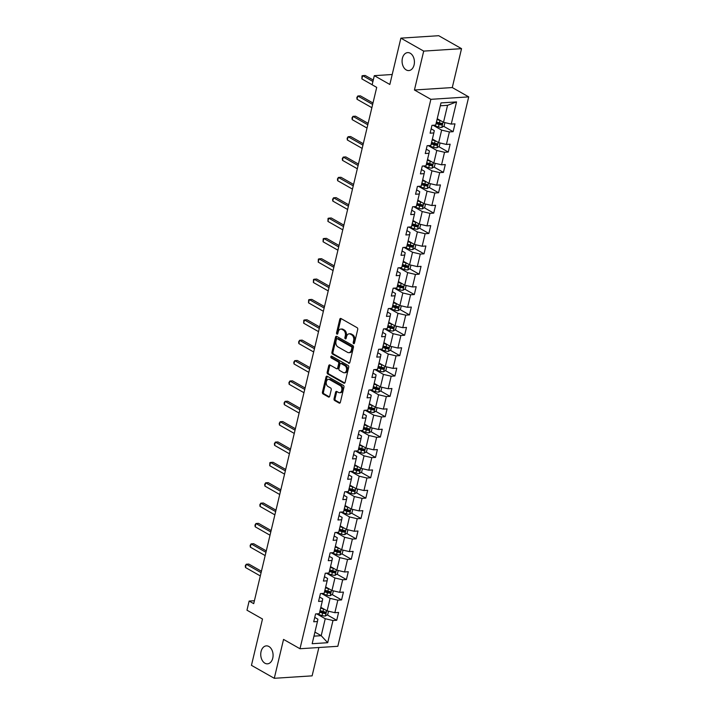 <?xml version="1.0" encoding="UTF-8"?>
<svg xmlns="http://www.w3.org/2000/svg" width="714" height="714" viewBox="0 0 714 714"><rect width="100%" height="100%" fill="white"/><g stroke="black" fill="none" stroke-linecap="round" stroke-linejoin="round"><path stroke-width="1.07" d="M353.626 343.63A0.964 0.66 -93.7 0 0 354.465 343.095L357.714 329.484A1.383 0.946 -93.7 0 0 357.116 327.69L340.989 318.533A1.383 0.946 -93.7 0 0 339.784 319.301L336.544 332.911A0.964 0.66 -93.7 0 0 337.793 333.625L338.222 331.867A4.418 3.026 -93.7 0 1 340.801 329.083A4.418 3.026 -93.7 0 1 342.06 329.395L343.407 330.154A4.418 3.026 -93.7 0 1 345.299 335.883L344.88 337.651A0.964 0.66 -93.7 0 0 346.129 338.356L346.549 336.597A4.418 3.026 -93.7 0 1 349.137 333.822A4.418 3.026 -93.7 0 1 350.396 334.125L351.743 334.893A4.418 3.026 -93.7 0 1 353.635 340.614L353.216 342.381A0.964 0.66 -93.7 0 0 353.626 343.63M268.901 646.5A8.996 6.158 -93.7 0 0 266.331 645.875A8.996 6.158 -93.7 0 0 260.78 653.364A8.996 6.158 -93.7 0 0 264.921 663.208A8.996 6.158 -93.7 0 0 267.491 663.833A8.996 6.158 -93.7 0 0 273.043 656.344A8.996 6.158 -93.7 0 0 268.901 646.5M410.238 53.238A8.996 6.158 -93.7 0 0 407.667 52.613A8.996 6.158 -93.7 0 0 402.116 60.101A8.996 6.158 -93.7 0 0 406.257 69.945A8.996 6.158 -93.7 0 0 408.827 70.57A8.996 6.158 -93.7 0 0 414.379 63.082A8.996 6.158 -93.7 0 0 410.238 53.238M334.045 398.715A1.383 0.946 -93.7 0 0 334.634 400.509L339.159 403.08A1.383 0.946 -93.7 0 0 340.364 402.303L343.961 387.184A1.383 0.946 -93.7 0 0 343.372 385.399L327.235 376.242A1.383 0.946 -93.7 0 0 326.039 377.01L322.433 392.129A1.383 0.946 -93.7 0 0 323.031 393.914L328.494 397.02A1.383 0.946 -93.7 0 0 329.698 396.252L331.234 389.782A1.383 0.946 -93.7 0 0 330.644 387.988L327.931 386.452A3.695 2.526 -93.7 0 1 326.236 382.409A3.695 2.526 -93.7 0 1 328.511 379.339A3.695 2.526 -93.7 0 1 329.565 379.598L340.185 385.622A3.695 2.526 -93.7 0 1 341.89 389.666A3.695 2.526 -93.7 0 1 339.614 392.736A3.695 2.526 -93.7 0 1 338.552 392.477L336.785 391.477A1.383 0.946 -93.7 0 0 335.589 392.245L334.045 398.715L335.062 398.653A1.383 0.946 -93.7 0 0 335.66 400.438L340.042 402.928M423.705 51.105L414.432 90L452.274 87.554L461.539 48.659L423.705 51.105L400.875 38.145L389.835 84.475L374.314 75.666L372.137 84.796L376.706 87.394L253.711 603.651L249.141 601.063L246.973 610.202L262.493 619.011L251.453 665.341L274.283 678.3L312.116 675.855L318.872 647.518M414.432 90L430.872 99.326L299.987 648.74L283.547 639.414L274.283 678.3M348.655 363.239A1.383 0.946 -93.7 0 0 349.851 362.462L353.457 347.352A1.383 0.946 -93.7 0 0 352.859 345.558L336.731 336.401A1.383 0.946 -93.7 0 0 335.526 337.169L331.93 352.288A1.383 0.946 -93.7 0 0 332.519 354.082L349.423 363.185M348.709 367.273L345.112 382.383A1.383 0.946 -93.7 0 1 343.907 383.159L327.771 373.993A1.383 0.946 -93.7 0 1 327.182 372.208L328.726 365.738A1.383 0.946 -93.7 0 1 329.922 364.97L336.464 368.683A1.383 0.946 -93.7 0 0 337.668 367.906L338.695 363.613A1.383 0.946 -93.7 0 0 338.097 361.828L331.287 357.964A0.964 0.66 -93.7 0 1 331.715 356.17L348.12 365.479A1.383 0.946 -93.7 0 1 348.709 367.273M400.875 38.145L438.708 35.7L461.539 48.659M430.872 99.326L468.714 96.881L337.82 646.295L299.987 648.74M327.226 614.888L336.722 620.279L338.588 612.451L334.848 612.692L337.838 600.162L341.569 599.921L343.434 592.093L339.703 592.334L342.684 579.804L346.415 579.563L348.28 571.736L344.55 571.976L347.539 559.446L351.27 559.205L353.135 551.378L349.405 551.619L352.386 539.088L356.116 538.847L357.982 531.02L354.251 531.261L357.232 518.73L360.972 518.489L362.837 510.662L359.097 510.903L362.087 498.372L365.818 498.131L367.683 490.304L363.953 490.545L366.934 478.014L370.673 477.773L372.538 469.946L368.799 470.187L371.789 457.656L375.519 457.415L377.385 449.588L373.654 449.829L376.635 437.298L380.366 437.057L382.231 429.23L378.5 429.471L381.49 416.94L385.221 416.699L387.086 408.872L383.356 409.113L386.336 396.582L390.067 396.341L391.932 388.514L388.202 388.755L391.183 376.224L394.922 375.983L396.788 368.156L393.048 368.397L396.038 355.867L399.769 355.626L401.634 347.798L397.903 348.039L400.884 335.509L404.615 335.268L406.48 327.431L402.75 327.681L405.739 315.151L409.47 314.91L411.335 307.074L407.605 307.315L410.586 294.793L414.316 294.552L416.182 286.716L412.451 286.957L415.441 274.435L419.172 274.194L421.037 266.358L417.306 266.599L420.287 254.077L424.018 253.836L425.883 246L422.152 246.241L425.133 233.719L428.873 233.478L430.738 225.642L426.999 225.883L429.989 213.361L433.719 213.12L435.585 205.284L431.854 205.525L434.835 193.003L438.566 192.753L440.431 184.926L436.7 185.167L439.69 172.636L443.421 172.395L445.286 164.568L441.555 164.809L444.536 152.278L448.267 152.037L450.132 144.21L446.402 144.451L449.383 131.92L453.122 131.679L454.988 123.852L451.248 124.093L456.541 101.906L440.993 102.914L435.71 125.102L431.979 125.343L430.114 133.17L433.844 132.929L434.282 130.591L431.149 128.815M336.722 620.279L332.983 620.52L327.699 642.707L312.161 643.716L317.444 621.528L313.714 621.769L315.579 613.942L319.31 613.701L322.291 601.17L318.56 601.411L320.425 593.584L324.156 593.343L327.146 580.812L323.406 581.053L325.272 573.226L329.011 572.985L331.992 560.454L328.262 560.695L330.127 552.868L333.857 552.627L336.838 540.096L333.108 540.337L334.973 532.51L338.704 532.269L341.694 519.738L337.963 519.979L339.828 512.152L343.559 511.911L346.54 499.381L342.809 499.621L344.675 491.794L348.405 491.553L351.395 479.023L347.656 479.264L349.521 471.436L353.26 471.186L356.241 458.665L352.511 458.906L354.376 451.069L358.107 450.829L361.097 438.307L357.357 438.548L359.222 430.712L362.962 430.471L365.943 417.949L362.212 418.19L364.078 410.354L367.808 410.113L370.789 397.591L367.058 397.832L368.924 389.996L372.654 389.755L375.644 377.233L371.914 377.474L373.779 369.638L377.51 369.397L380.491 356.875L376.76 357.116L378.625 349.28L382.356 349.039L385.346 336.508L381.606 336.758L383.472 328.922L387.211 328.681L390.192 316.15L386.461 316.391L388.327 308.564L392.057 308.323L395.038 295.792L391.308 296.033L393.173 288.206L396.904 287.965L399.894 275.434L396.163 275.675L398.028 267.848L401.759 267.607L404.74 255.077L401.009 255.317L402.874 247.49L406.605 247.249L409.595 234.719L405.864 234.96L407.73 227.132L411.46 226.891L414.441 214.361L410.711 214.602L412.576 206.774L416.307 206.533L419.296 194.003L415.557 194.244L417.422 186.416L421.162 186.175L424.143 173.645L420.412 173.886L422.277 166.059L426.008 165.818L428.989 153.287L425.258 153.528L427.124 145.701L430.854 145.46L433.844 132.929M321.88 593.691L330.091 598.359L327.11 610.881L320.827 607.319M319.595 597.056L322.728 598.832L322.291 601.17M327.11 610.881L334.848 612.692M330.091 598.359L337.838 600.162M326.726 573.333L334.946 578.001L331.956 590.523L325.673 586.962M324.451 576.698L327.583 578.474L327.146 580.812M331.956 590.523L339.703 592.334M334.946 578.001L342.684 579.804M331.573 552.975L339.793 557.643L336.812 570.165L330.528 566.604M329.297 556.34L332.429 558.116L331.992 560.454M336.812 570.165L344.55 571.976M339.793 557.643L347.539 559.446M336.428 532.617L344.639 537.285L341.658 549.807L335.375 546.246M334.152 535.982L337.276 537.758L336.838 540.096M341.658 549.807L349.405 551.619M344.639 537.285L352.386 539.088M341.274 512.259L349.494 516.927L346.504 529.449L340.23 525.888M338.998 515.624L342.131 517.4L341.694 519.738M346.504 529.449L354.251 531.261M349.494 516.927L357.232 518.73M346.129 491.901L354.34 496.56L351.359 509.091L345.076 505.53M343.845 495.266L346.977 497.042L346.54 499.381M351.359 509.091L359.097 510.903M354.34 496.56L362.087 498.372M350.976 471.543L359.196 476.202L356.206 488.733L349.931 485.172M348.7 474.908L351.832 476.684L351.395 479.023M356.206 488.733L363.953 490.545M359.196 476.202L366.934 478.014M355.822 451.186L364.042 455.844L361.061 468.375L354.778 464.814M353.546 454.55L356.679 456.326L356.241 458.665M361.061 468.375L368.799 470.187M364.042 455.844L371.789 457.656M360.677 430.828L368.897 435.486L365.907 448.017L359.624 444.456M358.401 434.183L361.534 435.968L361.097 438.307M365.907 448.017L373.654 449.829M368.897 435.486L376.635 437.298M365.523 410.47L373.743 415.129L370.762 427.659L364.479 424.089M363.248 413.825L366.38 415.61L365.943 417.949M370.762 427.659L378.5 429.471M373.743 415.129L381.49 416.94M370.379 390.112L378.59 394.771L375.609 407.301L369.325 403.731M368.094 393.468L371.226 395.253L370.789 397.591M375.609 407.301L383.356 409.113M378.59 394.771L386.336 396.582M375.225 369.754L383.445 374.413L380.455 386.943L374.181 383.373M372.949 373.11L376.082 374.895L375.644 377.233M380.455 386.943L388.202 388.755M383.445 374.413L391.183 376.224M380.08 349.387L388.291 354.055L385.31 366.585L379.027 363.015M377.795 352.752L380.928 354.537L380.491 356.875M385.31 366.585L393.048 368.397M388.291 354.055L396.038 355.867M384.926 329.029L393.146 333.697L390.156 346.228L383.882 342.658M382.65 332.394L385.783 334.179L385.346 336.508M390.156 346.228L397.903 348.039M393.146 333.697L400.884 335.509M389.773 308.671L397.993 313.339L395.012 325.87L388.728 322.3M387.497 312.036L390.629 313.812L390.192 316.15M395.012 325.87L402.75 327.681M397.993 313.339L405.739 315.151M394.628 288.313L402.848 292.981L399.858 305.512L393.575 301.942M392.352 291.678L395.485 293.454L395.038 295.792M399.858 305.512L407.605 307.315M402.848 292.981L410.586 294.793M399.474 267.955L407.694 272.623L404.713 285.154L398.43 281.584M397.198 271.32L400.331 273.096L399.894 275.434M404.713 285.154L412.451 286.957M407.694 272.623L415.441 274.435M404.329 247.597L412.54 252.265L409.559 264.796L403.276 261.226M402.044 250.962L405.177 252.738L404.74 255.077M409.559 264.796L417.306 266.599M412.54 252.265L420.287 254.077M409.176 227.239L417.395 231.907L414.406 244.438L408.131 240.868M406.9 230.604L410.032 232.38L409.595 234.719M414.406 244.438L422.152 246.241M417.395 231.907L425.133 233.719M414.031 206.881L422.242 211.549L419.261 224.08L412.978 220.51M411.746 210.246L414.879 212.022L414.441 214.361M419.261 224.08L426.999 225.883M422.242 211.549L429.989 213.361M418.877 186.524L427.097 191.191L424.107 203.722L417.824 200.152M416.601 189.888L419.734 191.664L419.296 194.003M424.107 203.722L431.854 205.525M427.097 191.191L434.835 193.003M423.723 166.166L431.943 170.833L428.962 183.364L422.679 179.794M421.447 169.53L424.58 171.306L424.143 173.645M428.962 183.364L436.7 185.167M431.943 170.833L439.69 172.636M428.578 145.808L436.789 150.475L433.809 162.997L427.525 159.436M426.303 149.172L429.435 150.949L428.989 153.287M433.809 162.997L441.555 164.809M436.789 150.475L444.536 152.278M433.425 125.45L441.645 130.118L438.655 142.639L432.381 139.078M438.655 142.639L446.402 144.451M441.645 130.118L449.383 131.92M456.541 101.906L447.553 105.324L443.51 122.281L437.227 118.72M443.51 122.281L451.248 124.093M452.274 87.554L468.714 96.881M254.407 600.724L249.141 601.063M392.209 74.506L374.314 75.666M447.553 105.324L440.306 105.788M314.919 632.113L321.202 635.683L325.245 618.717L317.025 614.049M313.955 636.147L321.202 635.683L327.699 642.707M314.749 617.414L317.882 619.19L317.444 621.528M325.245 618.717L332.983 620.52M436.397 122.192L439.788 124.111M443.626 126.289L453.122 131.679M431.551 142.55L434.933 144.469M438.771 146.647L448.267 152.037M426.704 162.908L430.087 164.827M433.925 167.005L443.421 172.395M421.849 183.266L425.241 185.185M429.078 187.371L438.566 192.753M417.003 203.624L420.385 205.543M424.223 207.729L433.719 213.12M412.148 223.982L415.539 225.901M419.377 228.087L428.873 233.478M407.301 244.34L410.684 246.268M414.522 248.445L424.018 253.836M402.455 264.698L405.838 266.625M409.675 268.803L419.172 274.194M397.6 285.056L400.982 286.983M404.82 289.161L414.316 294.552M392.754 305.413L396.136 307.341M399.974 309.519L409.47 314.91M387.898 325.771L391.29 327.699M395.128 329.877L404.615 335.268M383.052 346.129L386.435 348.057M390.272 350.235L399.769 355.626M378.197 366.487L381.588 368.415M385.426 370.593L394.922 375.983M373.351 386.845L376.733 388.773M380.571 390.951L390.067 396.341M368.504 407.203L371.887 409.131M375.725 411.309L385.221 416.699M363.649 427.57L367.041 429.489M370.878 431.667L380.366 437.057M358.803 447.928L362.185 449.847M366.023 452.024L375.519 457.415M353.948 468.286L357.339 470.205M361.177 472.382L370.673 477.773M349.101 488.644L352.484 490.563M356.322 492.74L365.818 498.131M344.246 509.002L347.638 510.921M351.475 513.098L360.972 518.489M339.4 529.36L342.782 531.278M346.62 533.456L356.116 538.847M334.554 549.718L337.936 551.636M341.774 553.814L351.27 559.205M329.698 570.075L333.09 571.994M336.928 574.172L346.415 579.563M324.852 590.433L328.235 592.352M332.072 594.53L341.569 599.921M319.997 610.791L323.388 612.71M354.394 343.309A0.964 0.66 -93.7 0 1 354.233 342.309L354.653 340.551A4.418 3.026 -93.7 0 0 352.761 334.821L351.743 334.893M349.137 333.822L350.155 333.75A4.418 3.026 -93.7 0 1 351.422 334.063L352.761 334.821M340.801 329.083L341.827 329.02A4.418 3.026 -93.7 0 1 343.086 329.324L344.425 330.091A4.418 3.026 -93.7 0 1 346.317 335.821L345.897 337.579A0.964 0.66 -93.7 0 0 346.058 338.579M341.131 318.614A1.383 0.946 -93.7 0 0 340.81 319.238L337.561 332.849A0.964 0.66 -93.7 0 0 337.722 333.849M336.874 336.481A1.383 0.946 -93.7 0 0 336.553 337.106L332.947 352.225A1.383 0.946 -93.7 0 0 333.545 354.01L349.53 363.087M351.859 348.048A0.964 0.66 -93.7 0 0 351.449 346.79L337.285 338.757A0.964 0.66 -93.7 0 0 336.446 339.293L336.008 341.149A4.418 3.026 -93.7 0 0 337.901 346.879L347.575 352.377A4.418 3.026 -93.7 0 0 348.834 352.68A4.418 3.026 -93.7 0 0 351.422 349.905L351.859 348.048L352.886 347.977A0.964 0.66 -93.7 0 0 352.475 346.727L351.449 346.79M337.767 338.722A0.964 0.66 -93.7 0 1 338.311 338.686L352.475 346.727M348.834 352.68L349.86 352.618A4.418 3.026 -93.7 0 0 352.439 349.842L351.422 349.905M352.886 347.977L352.439 349.842M344.791 383.007L328.797 373.931L327.771 373.993M330.064 365.05A1.383 0.946 -93.7 0 0 329.743 365.675L328.208 372.146A1.383 0.946 -93.7 0 0 328.797 373.931M337.49 368.611A1.383 0.946 -93.7 0 0 338.695 367.844L339.712 363.551A1.383 0.946 -93.7 0 0 339.123 361.766L332.313 357.892L331.287 357.964M332.019 356.34A0.964 0.66 -93.7 0 0 332.313 357.892M343.255 372.538A3.695 2.526 -93.7 0 0 344.309 372.788A3.695 2.526 -93.7 0 0 346.585 369.718A3.695 2.526 -93.7 0 0 344.889 365.684L341.149 363.56A1.383 0.946 -93.7 0 0 339.944 364.327L338.927 368.62A1.383 0.946 -93.7 0 0 339.516 370.414L343.255 372.538M344.309 372.788L345.335 372.726A3.695 2.526 -93.7 0 0 347.611 369.656A3.695 2.526 -93.7 0 0 345.915 365.613L344.889 365.684M340.757 363.462L341.774 363.399A1.383 0.946 -93.7 0 1 342.167 363.488L345.915 365.613M336.928 391.558A1.383 0.946 -93.7 0 0 336.606 392.182L335.062 398.653M339.614 392.736L340.632 392.673A3.695 2.526 -93.7 0 0 342.907 389.603A3.695 2.526 -93.7 0 0 341.212 385.56L340.185 385.622M328.511 379.339L329.538 379.277A3.695 2.526 -93.7 0 1 330.591 379.527L341.212 385.56M327.378 376.323A1.383 0.946 -93.7 0 0 327.057 376.947L323.46 392.057A1.383 0.946 -93.7 0 0 324.049 393.851L329.377 396.877M440.476 120.559A3.722 1.116 -166.6 0 1 440.002 120.434L437.03 119.541M438.351 119.354L437.164 118.997M444.92 122.612L444.108 125.994L441.752 127.431A3.722 1.116 -166.6 0 1 438.45 126.958L432.871 125.28M373.27 80.048L365.211 75.479L362.658 75.639L361.882 78.906L372.155 84.743M436.067 123.584L439.039 124.477A3.722 1.116 13.4 0 0 441.466 124.941L441.841 123.37A3.722 1.116 -166.6 0 1 439.413 122.906L436.441 122.023M441.198 123.308L440.154 124.191A1.901 0.571 -166.6 0 1 439.503 124.031L436.2 123.049M372.931 81.476L362.658 75.639L361.998 75.898L361.882 78.906M435.62 140.917A3.722 1.116 -166.6 0 1 435.156 140.792L432.184 139.899M433.496 139.712L432.309 139.355M440.065 142.97L439.262 146.352L436.906 147.789A3.722 1.116 -166.6 0 1 433.594 147.316L428.016 145.638M372.985 103.003L360.365 95.837L357.803 95.997L357.027 99.264L371.869 107.689M431.22 143.942L434.192 144.835A3.722 1.116 13.4 0 0 436.62 145.299L436.986 143.728A3.722 1.116 -166.6 0 1 434.558 143.264L431.595 142.381M436.352 143.666L435.299 144.549A1.901 0.571 -166.6 0 1 434.647 144.389L431.345 143.407M372.646 104.422L357.803 95.997L356.839 97.559L357.027 99.264M430.774 161.275A3.722 1.116 -166.6 0 1 430.301 161.15L427.329 160.257M428.65 160.07L427.463 159.713M435.219 163.327L434.415 166.71L432.05 168.147A3.722 1.116 -166.6 0 1 428.748 167.674L423.17 165.996M368.129 123.361L355.51 116.195L352.957 116.355L352.18 119.622L367.014 128.047M426.365 164.3L429.337 165.193A3.722 1.116 13.4 0 0 431.765 165.657L432.14 164.086A3.722 1.116 -166.6 0 1 429.712 163.631L426.74 162.738M431.506 164.024L430.453 164.907A1.901 0.571 -166.6 0 1 429.801 164.755L426.499 163.765M367.79 124.78L352.957 116.355L351.993 117.917L352.18 119.622M425.928 181.633A3.722 1.116 -166.6 0 1 425.455 181.508L422.483 180.615M423.795 180.428L422.608 180.071M430.363 183.685L429.56 187.068L427.204 188.505A3.722 1.116 -166.6 0 1 423.902 188.032L418.324 186.354M363.283 143.719L350.663 136.552L348.102 136.722L347.325 139.98L362.168 148.405M421.519 184.658L424.491 185.551A3.722 1.116 13.4 0 0 426.918 186.015L427.293 184.444A3.722 1.116 -166.6 0 1 424.866 183.989L421.894 183.096M426.651 184.382L425.606 185.265A1.901 0.571 -166.6 0 1 424.946 185.113L421.644 184.123M362.944 145.147L348.102 136.722L347.138 138.275L347.325 139.98M421.073 201.991A3.722 1.116 -166.6 0 1 420.6 201.866L417.636 200.973M418.948 200.786L417.761 200.429M425.517 204.043L424.714 207.426L422.358 208.863A3.722 1.116 -166.6 0 1 419.047 208.39L413.468 206.712M358.437 164.077L345.808 156.91L343.255 157.08L342.479 160.338L357.321 168.763M416.673 205.016L419.636 205.909A3.722 1.116 13.4 0 0 422.063 206.373L422.438 204.802A3.722 1.116 -166.6 0 1 420.01 204.347L417.038 203.454M421.804 204.739L420.751 205.623A1.901 0.571 -166.6 0 1 420.1 205.471L416.797 204.481M358.098 165.505L343.255 157.08L342.292 158.633L342.479 160.338M416.226 222.357A3.722 1.116 -166.6 0 1 415.753 222.224L412.781 221.331M414.102 221.144L412.915 220.787M420.671 224.401L419.859 227.784L417.503 229.221A3.722 1.116 -166.6 0 1 414.2 228.748L408.622 227.079M353.582 184.435L340.962 177.268L338.4 177.438L337.624 180.696L352.466 189.121M411.817 225.374L414.789 226.267A3.722 1.116 13.4 0 0 417.217 226.731L417.592 225.16A3.722 1.116 -166.6 0 1 415.164 224.705L412.192 223.812M416.949 225.097L415.905 225.981A1.901 0.571 -166.6 0 1 415.253 225.829L411.951 224.839M353.243 185.863L338.4 177.438L337.436 178.991L337.624 180.696M411.371 242.715A3.722 1.116 -166.6 0 1 410.898 242.582L407.935 241.689M409.247 241.502L408.06 241.145M415.816 244.768L415.012 248.142L412.656 249.579A3.722 1.116 -166.6 0 1 409.345 249.106L403.767 247.437M348.735 204.793L336.115 197.626L333.554 197.796L332.778 201.053L347.62 209.479M406.971 245.732L409.934 246.625A3.722 1.116 13.4 0 0 412.362 247.089L412.737 245.527A3.722 1.116 -166.6 0 1 410.309 245.063L407.346 244.17M412.103 245.455L411.05 246.339A1.901 0.571 -166.6 0 1 410.398 246.187L407.096 245.197M348.396 206.221L333.554 197.796L332.59 199.349L332.778 201.053M406.525 263.073A3.722 1.116 -166.6 0 1 406.052 262.939L403.08 262.047M404.401 261.859L403.214 261.511M410.969 265.126L410.157 268.5L407.801 269.937A3.722 1.116 -166.6 0 1 404.499 269.464L398.921 267.795M343.88 225.151L331.26 217.984L328.708 218.154L327.931 221.411L342.765 229.837M402.116 266.09L405.088 266.982A3.722 1.116 13.4 0 0 407.515 267.447L407.89 265.885A3.722 1.116 -166.6 0 1 405.463 265.421L402.491 264.528M407.248 265.813L406.204 266.697A1.901 0.571 -166.6 0 1 405.552 266.545L402.25 265.554M343.541 226.579L328.708 218.154L328.047 218.404L327.931 221.411M401.67 283.431A3.722 1.116 -166.6 0 1 401.206 283.297L398.233 282.405M399.545 282.217L398.358 281.869M406.114 285.484L405.311 288.858L402.955 290.295A3.722 1.116 -166.6 0 1 399.644 289.822L394.066 288.153M339.034 245.509L326.414 238.342L323.853 238.512L323.076 241.769L337.918 250.195M397.27 286.448L400.242 287.34A3.722 1.116 13.4 0 0 402.669 287.804L403.035 286.243A3.722 1.116 -166.6 0 1 400.608 285.778L397.644 284.886M402.401 286.171L401.348 287.055A1.901 0.571 -166.6 0 1 400.697 286.903L397.395 285.912M338.695 246.937L323.853 238.512L323.201 238.762L323.076 241.769M396.823 303.789A3.722 1.116 -166.6 0 1 396.35 303.655L393.378 302.763M394.699 302.575L393.512 302.227M401.268 305.842L400.465 309.224L398.109 310.661A3.722 1.116 -166.6 0 1 394.797 310.179L389.219 308.51M334.188 265.867L321.559 258.7L319.006 258.87L318.23 262.127L333.063 270.552M392.414 306.815L395.386 307.698A3.722 1.116 13.4 0 0 397.814 308.162L398.189 306.601A3.722 1.116 -166.6 0 1 395.761 306.136L392.789 305.244M397.555 306.529L396.502 307.422A1.901 0.571 -166.6 0 1 395.851 307.261L392.548 306.27M333.849 267.295L319.006 258.87L318.355 259.12L318.23 262.127M391.977 324.147A3.722 1.116 -166.6 0 1 391.504 324.013L388.532 323.121M389.844 322.942L388.657 322.585M396.413 326.2L395.61 329.582L393.253 331.019A3.722 1.116 -166.6 0 1 389.951 330.537L384.373 328.868M329.332 286.225L316.713 279.058L314.151 279.228L313.375 282.485L328.217 290.91M387.568 327.173L390.54 328.056A3.722 1.116 13.4 0 0 392.968 328.52L393.343 326.958A3.722 1.116 -166.6 0 1 390.915 326.494L387.943 325.602M392.7 326.887L391.656 327.78A1.901 0.571 -166.6 0 1 390.995 327.619L387.693 326.628M328.993 287.653L314.151 279.228L313.5 279.477L313.375 282.485M387.122 344.505A3.722 1.116 -166.6 0 1 386.649 344.371L383.686 343.479M384.998 343.3L383.811 342.943M391.567 346.558L390.763 349.94L388.407 351.377A3.722 1.116 -166.6 0 1 385.096 350.895L379.518 349.226M324.486 306.583L311.857 299.416L309.305 299.585L308.528 302.843L323.371 311.268M382.722 347.531L385.685 348.414A3.722 1.116 13.4 0 0 388.113 348.878L388.487 347.316A3.722 1.116 -166.6 0 1 386.06 346.852L383.088 345.96M387.854 347.245L386.801 348.137A1.901 0.571 -166.6 0 1 386.149 347.977L382.847 346.986M324.147 308.011L309.305 299.585L308.653 299.835L308.528 302.843M382.276 364.863A3.722 1.116 -166.6 0 1 381.803 364.729L378.831 363.837M380.151 363.658L378.964 363.301M386.72 366.916L385.908 370.298L383.552 371.735A3.722 1.116 -166.6 0 1 380.25 371.253L374.671 369.584M319.631 326.941L307.011 319.774L304.459 319.943L303.673 323.201L318.515 331.626M377.867 367.888L380.839 368.772A3.722 1.116 13.4 0 0 383.266 369.236L383.641 367.674A3.722 1.116 -166.6 0 1 381.214 367.21L378.241 366.318M382.999 367.603L381.954 368.495A1.901 0.571 -166.6 0 1 381.303 368.335L378.001 367.344M319.292 328.369L304.459 319.943L303.798 320.202L303.673 323.201M377.42 385.221A3.722 1.116 -166.6 0 1 376.956 385.087L373.984 384.194M375.296 384.016L374.109 383.659M381.865 387.274L381.062 390.656L378.706 392.093A3.722 1.116 -166.6 0 1 375.394 391.611L369.816 389.942M314.785 347.299L302.165 340.132L299.603 340.301L298.827 343.568L313.669 351.984M373.02 388.246L375.992 389.13A3.722 1.116 13.4 0 0 378.42 389.594L378.786 388.032A3.722 1.116 -166.6 0 1 376.358 387.568L373.395 386.676M378.152 387.961L377.099 388.853A1.901 0.571 -166.6 0 1 376.448 388.693L373.145 387.702M314.446 348.727L299.603 340.301L298.639 341.863L298.827 343.568M372.574 405.579A3.722 1.116 -166.6 0 1 372.101 405.445L369.129 404.552M370.45 404.374L369.263 404.017M377.019 407.632L376.207 411.014L373.85 412.451A3.722 1.116 -166.6 0 1 370.548 411.969L364.97 410.3M309.93 367.656L297.31 360.49L294.757 360.659L293.981 363.926L308.814 372.351M368.165 408.604L371.137 409.497A3.722 1.116 13.4 0 0 373.565 409.952L373.94 408.39A3.722 1.116 -166.6 0 1 371.512 407.926L368.54 407.034M373.306 408.319L372.253 409.211A1.901 0.571 -166.6 0 1 371.601 409.051L368.299 408.06M309.59 369.084L294.757 360.659L293.793 362.221L293.981 363.926M367.719 425.937A3.722 1.116 -166.6 0 1 367.255 425.803L364.283 424.91M365.595 424.732L364.408 424.375M372.164 427.989L371.36 431.372L369.004 432.809A3.722 1.116 -166.6 0 1 365.702 432.327L360.115 430.658M305.083 388.014L292.463 380.857L289.902 381.017L289.125 384.284L303.968 392.709M363.319 428.962L366.291 429.855A3.722 1.116 13.4 0 0 368.719 430.31L369.084 428.748A3.722 1.116 -166.6 0 1 366.666 428.284L363.694 427.391M368.451 428.677L367.398 429.569A1.901 0.571 -166.6 0 1 366.746 429.409L363.444 428.418M304.744 389.442L289.902 381.017L288.938 382.579L289.125 384.284M362.873 446.295A3.722 1.116 -166.6 0 1 362.4 446.161L359.437 445.277M360.748 445.09L359.561 444.733M367.317 448.347L366.514 451.73L364.158 453.167A3.722 1.116 -166.6 0 1 360.847 452.685L355.269 451.016M300.237 408.381L287.608 401.214L285.056 401.375L284.279 404.642L299.112 413.067M358.473 449.32L361.436 450.213A3.722 1.116 13.4 0 0 363.863 450.668L364.238 449.106A3.722 1.116 -166.6 0 1 361.811 448.642L358.839 447.749M363.604 449.035L362.551 449.927A1.901 0.571 -166.6 0 1 361.9 449.766L358.598 448.776M299.898 409.8L285.056 401.375L284.092 402.937L284.279 404.642M358.026 466.653A3.722 1.116 -166.6 0 1 357.553 466.519L354.581 465.635M355.902 465.448L354.715 465.091M362.462 468.705L361.659 472.088L359.303 473.525A3.722 1.116 -166.6 0 1 356 473.043L350.422 471.374M295.382 428.739L282.762 421.572L280.2 421.733L279.424 425L294.266 433.425M353.617 469.678L356.589 470.571A3.722 1.116 13.4 0 0 359.017 471.026L359.392 469.464A3.722 1.116 -166.6 0 1 356.964 469L353.992 468.107M358.749 469.393L357.705 470.285A1.901 0.571 -166.6 0 1 357.045 470.124L353.751 469.134M295.043 430.158L280.2 421.733L279.236 423.295L279.424 425M353.171 487.01A3.722 1.116 -166.6 0 1 352.698 486.877L349.735 485.993M351.047 485.806L349.86 485.449M357.616 489.063L356.813 492.446L354.456 493.883A3.722 1.116 -166.6 0 1 351.145 493.41L345.567 491.732M290.536 449.097L277.907 441.93L275.354 442.091L274.578 445.357L289.42 453.783M348.771 490.036L351.734 490.929A3.722 1.116 13.4 0 0 354.162 491.393L354.537 489.822A3.722 1.116 -166.6 0 1 352.109 489.358L349.137 488.465M353.903 489.75L352.85 490.643A1.901 0.571 -166.6 0 1 352.198 490.482L348.896 489.492M290.196 450.516L275.354 442.091L274.39 443.653L274.578 445.357M348.325 507.368A3.722 1.116 -166.6 0 1 347.852 507.235L344.88 506.351M346.201 506.164L345.014 505.807M352.77 509.421L351.957 512.804L349.601 514.241A3.722 1.116 -166.6 0 1 346.299 513.768L340.721 512.09M285.68 469.455L273.06 462.288L270.508 462.449L269.731 465.715L284.565 474.141M343.916 510.394L346.888 511.286A3.722 1.116 13.4 0 0 349.316 511.751L349.69 510.18A3.722 1.116 -166.6 0 1 347.263 509.716L344.291 508.823M349.048 510.108L348.004 511.001A1.901 0.571 -166.6 0 1 347.352 510.84L344.05 509.85M285.341 470.874L270.508 462.449L269.847 462.708L269.731 465.715M343.47 527.726A3.722 1.116 -166.6 0 1 343.006 527.592L340.034 526.709M341.346 526.521L340.159 526.164M347.914 529.779L347.111 533.162L344.755 534.599A3.722 1.116 -166.6 0 1 341.444 534.126L335.866 532.448M280.834 489.813L268.214 482.646L265.653 482.807L264.876 486.073L279.718 494.499M339.07 530.752L342.042 531.644A3.722 1.116 13.4 0 0 344.469 532.109L344.835 530.538A3.722 1.116 -166.6 0 1 342.408 530.074L339.445 529.19M344.202 530.466L343.148 531.359A1.901 0.571 -166.6 0 1 342.497 531.198L339.195 530.207M280.495 491.232L265.653 482.807L264.689 484.369L264.876 486.073M338.623 548.084A3.722 1.116 -166.6 0 1 338.15 547.959L335.178 547.067M336.499 546.879L335.312 546.522M343.068 550.137L342.265 553.52L339.9 554.956A3.722 1.116 -166.6 0 1 336.597 554.483L331.019 552.806M275.979 510.171L263.359 503.004L260.806 503.165L260.03 506.431L274.863 514.856M334.214 551.11L337.186 552.002A3.722 1.116 13.4 0 0 339.614 552.466L339.989 550.896A3.722 1.116 -166.6 0 1 337.561 550.432L334.589 549.548M339.355 550.824L338.302 551.717A1.901 0.571 -166.6 0 1 337.651 551.556L334.348 550.565M275.64 511.59L260.806 503.165L259.842 504.727L260.03 506.431M333.777 568.442A3.722 1.116 -166.6 0 1 333.304 568.317L330.332 567.425M331.644 567.237L330.457 566.88M338.213 570.495L337.41 573.877L335.053 575.314A3.722 1.116 -166.6 0 1 331.751 574.841L326.173 573.163M271.133 530.529L258.513 523.362L255.951 523.523L255.175 526.789L270.017 535.214M329.368 571.468L332.34 572.36A3.722 1.116 13.4 0 0 334.768 572.824L335.143 571.254A3.722 1.116 -166.6 0 1 332.715 570.789L329.743 569.906M334.5 571.182L333.456 572.075A1.901 0.571 -166.6 0 1 332.795 571.914L329.493 570.923M270.793 531.948L255.951 523.523L254.987 525.085L255.175 526.789M328.922 588.8A3.722 1.116 -166.6 0 1 328.449 588.675L325.486 587.783M326.798 587.595L325.611 587.238M333.367 590.853L332.563 594.235L330.207 595.672A3.722 1.116 -166.6 0 1 326.896 595.199L321.318 593.521M266.286 550.887L253.657 543.72L251.105 543.881L250.328 547.147L265.171 555.572M324.522 591.826L327.485 592.718A3.722 1.116 13.4 0 0 329.913 593.182L330.287 591.611A3.722 1.116 -166.6 0 1 327.86 591.147L324.888 590.264M329.654 591.549L328.601 592.433A1.901 0.571 -166.6 0 1 327.949 592.272L324.647 591.29M265.947 552.306L251.105 543.881L250.141 545.442L250.328 547.147M324.076 609.158A3.722 1.116 -166.6 0 1 323.603 609.033L320.631 608.141M321.952 607.953L320.764 607.596M328.52 611.211L327.708 614.593L325.352 616.03A3.722 1.116 -166.6 0 1 322.05 615.557L316.472 613.879M261.431 571.245L248.811 564.078L246.25 564.239L245.473 567.505L260.315 575.93M319.667 612.184L322.639 613.076A3.722 1.116 13.4 0 0 325.066 613.54L325.441 611.969A3.722 1.116 -166.6 0 1 323.014 611.505L320.042 610.622M324.799 611.907L323.754 612.79A1.901 0.571 -166.6 0 1 323.103 612.63L319.801 611.648M261.092 572.664L246.25 564.239L245.286 565.8L245.473 567.505M354.653 340.551L353.635 340.614M351.422 334.063L350.396 334.125M345.897 337.579L344.88 337.651M346.317 335.821L345.299 335.883M344.425 330.091L343.407 330.154M343.086 329.324L342.06 329.395M337.561 332.849L336.544 332.911M340.81 319.238L339.784 319.301M354.233 342.309L353.216 342.381M333.545 354.01L332.519 354.082M332.947 352.225L331.93 352.288M336.553 337.106L335.526 337.169M338.311 338.686L337.285 338.757M344.675 383.106L343.907 383.159M328.208 372.146L327.182 372.208M329.743 365.675L328.726 365.738M338.695 367.844L337.668 367.906M339.712 363.551L338.695 363.613M339.123 361.766L338.097 361.828M342.167 363.488L341.149 363.56M336.606 392.182L335.589 392.245M330.591 379.527L329.565 379.598M329.27 396.966L328.494 397.02M324.049 393.851L323.031 393.914M323.46 392.057L322.433 392.129M327.057 376.947L326.039 377.01M339.935 403.026L339.159 403.08M335.66 400.438L334.634 400.509M441.814 127.395L443.091 122.049M439.413 122.906L440.002 120.434M438.45 126.958L439.039 124.477M440.154 124.191L441.466 124.941M436.968 147.753L438.235 142.407M434.558 143.264L435.156 140.792M433.594 147.316L434.192 144.835M435.299 144.549L436.62 145.299M432.113 168.111L433.389 162.765M429.712 163.631L430.301 161.15M428.748 167.674L429.337 165.193M430.453 164.907L431.765 165.657M427.267 188.469L428.543 183.123M424.866 183.989L425.455 181.508M423.902 188.032L424.491 185.551M425.606 185.265L426.918 186.015M422.411 208.827L423.688 203.481M420.01 204.347L420.6 201.866M419.047 208.39L419.636 205.909M420.751 205.623L422.063 206.373M417.565 229.185L418.841 223.839M415.164 224.705L415.753 222.224M414.2 228.748L414.789 226.267M415.905 225.981L417.217 226.731M412.71 249.543L413.986 244.197M410.309 245.063L410.898 242.582M409.345 249.106L409.934 246.625M411.05 246.339L412.362 247.089M407.864 269.901L409.14 264.555M405.463 265.421L406.052 262.939M404.499 269.464L405.088 266.982M406.204 266.697L407.515 267.447M403.017 290.259L404.285 284.913M400.608 285.778L401.206 283.297M399.644 289.822L400.242 287.34M401.348 287.055L402.669 287.804M398.162 310.626L399.438 305.271M395.761 306.136L396.35 303.655M394.797 310.179L395.386 307.698M396.502 307.422L397.814 308.162M393.316 330.984L394.592 325.629M390.915 326.494L391.504 324.013M389.951 330.537L390.54 328.056M391.656 327.78L392.968 328.52M388.461 351.342L389.737 345.987M386.06 346.852L386.649 344.371M385.096 350.895L385.685 348.414M386.801 348.137L388.113 348.878M383.614 371.699L384.891 366.344M381.214 367.21L381.803 364.729M380.25 371.253L380.839 368.772M381.954 368.495L383.266 369.236M378.768 392.057L380.035 386.702M376.358 387.568L376.956 385.087M375.394 391.611L375.992 389.13M377.099 388.853L378.42 389.594M373.913 412.415L375.189 407.06M371.512 407.926L372.101 405.445M370.548 411.969L371.137 409.497M372.253 409.211L373.565 409.952M369.067 432.773L370.334 427.418M366.666 428.284L367.255 425.803M365.702 432.327L366.291 429.855M367.398 429.569L368.719 430.31M364.211 453.131L365.488 447.776M361.811 448.642L362.4 446.161M360.847 452.685L361.436 450.213M362.551 449.927L363.863 450.668M359.365 473.489L360.641 468.134M356.964 469L357.553 466.519M356 473.043L356.589 470.571M357.705 470.285L359.017 471.026M354.51 493.847L355.786 488.492M352.109 489.358L352.698 486.877M351.145 493.41L351.734 490.929M352.85 490.643L354.162 491.393M349.664 514.205L350.94 508.85M347.263 509.716L347.852 507.235M346.299 513.768L346.888 511.286M348.004 511.001L349.316 511.751M344.817 534.563L346.085 529.217M342.408 530.074L343.006 527.592M341.444 534.126L342.042 531.644M343.148 531.359L344.469 532.109M339.962 554.921L341.238 549.575M337.561 550.432L338.15 547.959M336.597 554.483L337.186 552.002M338.302 551.717L339.614 552.466M335.116 575.279L336.392 569.933M332.715 570.789L333.304 568.317M331.751 574.841L332.34 572.36M333.456 572.075L334.768 572.824M330.261 595.637L331.537 590.291M327.86 591.147L328.449 588.675M326.896 595.199L327.485 592.718M328.601 592.433L329.913 593.182M325.414 615.995L326.691 610.649M323.014 611.505L323.603 609.033M322.05 615.557L322.639 613.076M323.754 612.79L325.066 613.54M338.034 338.623L337.008 338.686M337.883 368.71L336.865 368.781"/></g></svg>
